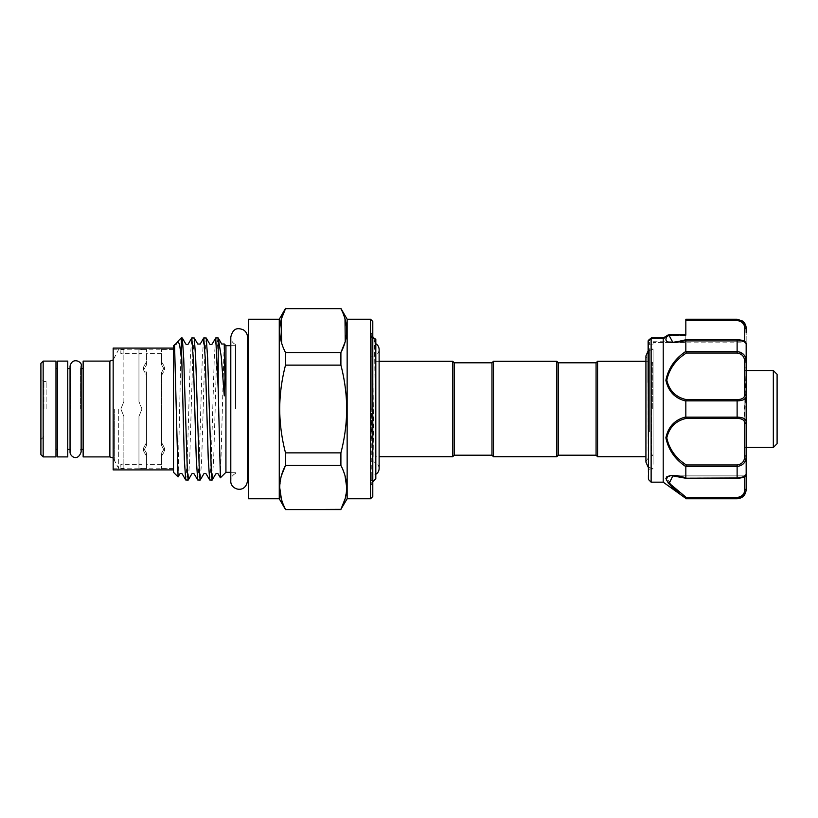 <?xml version="1.0" encoding="UTF-8"?>
<svg xmlns="http://www.w3.org/2000/svg" width="818" height="818" viewBox="0 0 818 818"><rect width="100%" height="100%" fill="white"/><g stroke="black" fill="none" stroke-linecap="round" stroke-linejoin="round"><path stroke-width="0.61" stroke-dasharray="4.09 3.07" d="M371.27 409L371.27 333.591L371.27 409M235.564 409L235.564 344.572L235.564 409M225.932 345.677L225.932 472.323M220.441 477.814L224.183 344M194.203 337.946L192.711 358.754L189.715 459.246L188.304 479.982M185.809 480.054L187.302 459.246L190.297 358.754L191.719 338.018M218.202 337.967C217.199 335.973 216.167 370.421 215.165 409L213.662 459.246L212.251 479.982M209.756 480.054L211.259 459.246L214.244 358.754L215.666 338.018M206.187 337.946L204.684 358.754L201.688 459.246L200.277 479.982M197.782 480.054L199.275 459.246L202.271 358.754L203.692 338.018M173.508 345.677L173.508 472.323M181.238 337.946L178.13 476.874M113.16 348.09L113.16 469.91M161.586 445.585L161.586 409L161.586 445.585L164.602 451.137L161.586 445.585L161.586 375.401L161.586 442.599L164.602 448.172L161.586 453.049L161.586 464.399L161.586 453.049L164.602 448.172L161.586 442.599L161.586 445.585M161.586 456.035L164.602 451.137L161.586 456.035L161.586 468.591L161.586 456.035M146.504 375.401L146.504 409L146.504 375.401L143.487 369.828L146.504 364.951L146.504 353.601L146.504 364.951L143.487 369.828L146.504 375.401L146.504 372.415L143.487 366.863L146.504 372.415L146.504 445.585L146.504 375.401M161.586 375.401L164.602 369.828L161.586 364.951L161.586 353.601L161.586 364.951L164.602 369.828L161.586 375.401L161.586 372.415L164.602 366.863L161.586 361.965L161.586 364.951L161.586 349.409L161.586 361.965L164.602 366.863L161.586 372.415L161.586 375.401M138.958 416.393L141.974 409L138.958 416.393L138.958 468.131L138.958 416.393L138.958 463.908L138.958 416.393L141.974 409L138.958 401.607L141.974 409L138.958 416.393M138.958 468.131C142.956 468.724 142.956 468.724 138.958 468.131C142.956 468.724 142.956 468.724 138.958 468.131L138.958 463.908C142.956 464.542 142.956 464.542 138.958 463.908C142.956 464.542 142.956 464.542 138.958 463.908L138.958 468.131M146.504 456.035L143.487 451.137L146.504 445.585L143.487 451.137L146.504 456.035L146.504 468.591L146.504 456.035M120.859 409L123.876 401.607L123.876 354.092L123.876 401.607L120.859 409L123.876 416.393L120.859 409L123.876 401.607L120.859 409L123.876 416.393L120.859 409M123.876 354.092C119.878 353.458 119.878 353.458 123.876 354.092C119.878 353.458 119.878 353.458 123.876 354.092L123.876 349.869C119.878 349.276 119.878 349.276 123.876 349.869C119.878 349.276 119.878 349.276 123.876 349.869L123.876 354.092M138.958 354.092L138.958 401.607L138.958 354.092C142.956 353.458 142.956 353.458 138.958 354.092C142.956 353.458 142.956 353.458 138.958 354.092L138.958 349.869L138.958 354.092M118.692 409L118.692 468.591L118.692 409M123.876 416.393L123.876 468.131C119.878 468.724 119.878 468.724 123.876 468.131C119.878 468.724 119.878 468.724 123.876 468.131L123.876 463.908C119.878 464.542 119.878 464.542 123.876 463.908C119.878 464.542 119.878 464.542 123.876 463.908L123.876 416.393M83.139 361.106L83.139 456.894M80.563 409L80.563 368.581L80.563 409M70.634 409L70.634 368.581L70.634 409M67.751 456.894L67.751 361.106M57.495 456.894L57.495 361.106M55.982 361.106L55.982 456.894M43.16 361.106L43.16 456.894M40.9 363.366L40.9 454.634M43.916 409L43.916 381.464L43.916 409M46.115 409L46.115 381.464L46.115 409M247.394 409L247.394 338.131L247.394 409M375.81 409L375.81 474.624L375.81 409M379.123 361.29L375.81 361.29L375.81 456.71L375.81 361.29M371.27 356.096L372.415 356.198C376.495 355.799 378.734 353.56 379.123 349.48L379.123 456.71L375.81 456.71M645.923 361.29L648.643 361.29L645.923 355.902L645.923 462.098L648.643 456.71L648.643 361.29L648.643 456.71L645.923 456.71M653.081 464.246L653.081 349.194L653.081 464.246M649.625 431.945L649.625 349.03L649.625 431.945M653.081 431.945L653.081 349.03L653.081 431.945M648.112 382.395L648.112 478.53M651.128 482.17L651.179 338.028L652.069 338.591L651.179 338.028L663.224 338.028L663.204 482.17M685.832 332.476L685.832 341.75L744.145 341.75L685.832 341.75L685.832 319.235M746.169 341.863L746.169 328.294L746.169 341.863L744.145 341.863M737.12 464.961L737.12 466.454C743.122 465.595 746.139 462.119 746.169 456.045L744.666 455.892C744.707 461.147 742.192 464.164 737.12 464.961L686.322 464.961C675.832 458.315 669.318 449.256 666.782 437.814C669.349 427.241 675.862 420.759 686.322 418.376L685.832 416.976C675.003 419.603 668.357 426.536 665.883 437.753C668.388 449.798 675.034 459.409 685.832 466.587L685.832 477.855L674.277 475.483L666.445 476.894M666.404 480.36L667.928 482.712M679.339 493.315L685.832 498.765M746.169 456.045L746.169 395.902A1.513 1.176 -0 0 0 744.666 394.726C744.707 397.804 742.192 399.44 737.12 399.624L737.12 400.861C743.122 400.708 746.139 399.051 746.169 395.902L746.169 367.885L744.145 424.614L744.145 367.885L746.169 414.429L746.169 393.264M746.169 370.534L744.145 370.534L744.145 447.466L744.145 370.534M746.169 375.319L746.169 447.466L744.145 447.466M375.196 409L375.196 343.376L375.196 409M372.793 481.782L371.27 406.904L371.27 338.345L372.159 335.574L372.793 338.11M372.159 335.574L371.27 334.685L371.27 338.345M374.859 338.284C374.071 333.662 373.253 486.219 372.487 482.099L371.27 480.023L371.27 334.685M375.81 339.225L375.81 478.775M372.793 496.495L372.793 321.505M370.534 319.235L370.534 498.765M347.149 498.765L347.149 319.235M285.513 509.583L340.901 509.583M340.901 465.452L285.513 465.452L285.513 452.865C281.76 438.509 279.817 423.888 279.695 409C279.797 394.225 281.74 379.603 285.513 365.135L285.513 352.548L340.901 352.548L340.901 365.135C344.675 379.603 346.607 394.225 346.709 409C346.597 423.888 344.654 438.509 340.901 452.865L340.901 465.452L345.002 475.698M346.709 487.395L345.012 499.021M279.265 498.765L279.265 319.235M248.56 319.235L248.56 498.765M285.513 509.328L281.412 499.082M279.695 487.395L281.392 475.759M285.513 352.548L281.668 343.161M281.167 319.797L281.402 318.948M340.901 308.417L285.513 308.417M340.901 308.672L345.002 318.918M345.237 341.433L345.012 342.241M285.513 452.865L340.901 452.865M340.901 365.135L285.513 365.135M372.793 409L372.793 485.943L372.793 409M372.793 485.943L371.27 484.409L371.27 472.242M777.1 443.693L777.1 374.307M773.327 370.534L773.327 447.466M744.145 370.39L744.145 453.264L744.605 454.062L746.169 453.918M740.934 352.405L746.169 361.955L744.666 362.108L744.666 394.726M686.077 339.695C677.386 341.822 672.917 342.63 672.682 342.129L686.322 339.777L672.682 342.129L668.899 335.145A1.513 1.104 38.6 0 0 667.999 335.196C660.535 344.419 674.922 343.724 685.832 340.145L737.12 340.032L737.12 353.039C742.192 353.826 744.707 356.852 744.666 362.108M737.12 399.624L686.322 399.624L685.842 400.861L737.12 400.861L737.12 417.139C743.122 417.282 746.139 418.939 746.169 422.098A1.513 1.176 -0 0 1 744.666 423.274L744.666 455.892M685.842 417.139L737.12 417.139L737.12 418.376C742.192 418.56 744.707 420.196 744.666 423.274M746.169 489.706L746.169 488.643A1.513 0.951 -0 0 1 744.666 489.593C744.707 493.939 742.192 496.577 737.12 497.518L737.12 498.397C743.122 497.324 746.139 494.072 746.169 488.643L746.169 474.583A1.513 1.503 180 0 1 744.666 476.076C744.707 476.976 742.192 477.692 737.12 478.223C742.192 477.692 744.707 476.976 744.666 476.076L744.666 476.076A1.513 1.503 -0 0 0 746.169 474.583C746.139 476.188 743.122 477.313 737.12 477.968L686.322 478.223L672.672 475.871L667.733 476.914M686.322 399.624C675.832 397.251 669.318 390.738 666.782 380.084C669.349 368.703 675.862 359.695 686.322 353.039L685.832 351.413C675.024 358.621 668.378 368.223 665.883 380.206C668.367 391.474 675.014 398.417 685.832 401.024L685.842 400.861M737.12 497.518L686.322 497.518L685.842 498.397L737.12 498.765M686.322 497.518L673.5 487.436L666.793 478.489M744.666 476.628L744.666 475.871L672.682 475.871L685.832 477.855M686.322 478.223L737.12 478.223M686.322 464.961L685.842 466.454L737.12 466.454L737.12 477.968L685.842 477.968M737.12 340.032C743.122 340.687 746.139 341.812 746.169 343.417L746.169 343.417A1.513 1.503 0 0 0 744.666 341.924A1.513 1.503 0 0 1 746.169 343.417C745.791 341.239 742.775 339.991 737.12 339.685L737.12 340.032M686.128 478.315L737.12 478.315C744.053 477.794 745.157 476.935 746.169 474.583L746.169 474.368M685.832 340.145L685.832 351.413M685.832 401.024L685.832 416.976M686.322 339.777L737.12 339.777C742.192 340.308 744.707 341.024 744.666 341.924C744.707 341.024 742.192 340.308 737.12 339.777L685.842 340.032M737.12 319.235L737.12 320.482C742.192 321.413 744.707 324.051 744.666 328.407A1.513 0.951 180 0 1 746.169 329.357L740.883 320.462M746.169 329.357L746.169 328.294M669.206 335.636L668.95 334.848L669.206 335.636L668.061 335.094L669.206 335.636L663.94 338.591L669.206 335.636L685.832 335.636L685.832 334.715L685.832 342.507L653.081 342.507L653.081 344.879L653.081 341.74L653.081 342.507L685.832 342.507L685.832 335.636L669.206 335.636L668.95 334.848A1.513 1.411 16.1 0 0 668.061 335.094L667.999 335.196M663.204 338.09L668.991 334.715M685.832 334.715L668.95 334.848M663.224 338.028L663.94 338.591L663.224 338.028M648.551 479.593L648.551 340.206L649.625 340.37L648.551 340.206L649.625 340.37L652.069 338.591L651.2 338.008L648.112 341.218M648.112 341.239L648.112 346.392L648.112 341.239A1.513 1.472 0 0 1 648.551 340.206L651.128 338.131M652.069 338.591L663.94 338.591L652.069 338.591L649.625 340.37L649.625 344.879L649.625 340.37A1.513 1.207 180 0 0 648.112 341.576A1.513 1.207 -0 0 1 649.625 340.37M648.112 341.576L648.112 346.392L649.625 344.879L653.081 344.879M597.58 361.29L597.58 456.71M596.066 362.803L596.066 455.197M558.346 362.803L558.346 455.197M556.843 361.29L556.843 456.71M493.479 361.29L493.479 456.71M491.976 362.803L491.976 455.197M454.256 362.803L454.256 455.197M452.743 361.29L452.743 456.71M55.982 409L55.982 449.419L55.982 409M67.751 409L67.751 449.419L67.751 409M141.974 409L138.958 401.607L138.958 349.869C142.956 349.276 142.956 349.276 138.958 349.869C142.956 349.276 142.956 349.276 138.958 349.869L138.958 401.607L141.974 409M146.504 361.965L143.487 366.863L146.504 361.965L146.504 349.409L146.504 361.965M146.504 445.585L146.504 442.599L146.504 445.585M146.504 453.049L143.487 448.172L146.504 442.599L143.487 448.172L146.504 453.049L146.504 464.399L146.504 453.049M146.504 442.599L146.504 409L146.504 442.599M161.586 409L161.586 372.415L161.586 409M174.551 344.634L177.68 341.576M182.23 337.946L181.238 347.282M653.081 451.873L653.081 362.599L653.081 451.873M652.335 409L652.335 363.253L652.335 409M653.081 409L653.081 363.253L653.081 409M653.081 363.253L651.619 362.527L651.619 455.473L651.619 362.527L653.081 362.599M653.081 454.747L651.619 455.473L653.081 455.401M114.663 409L114.663 459.951L114.663 409M109.878 361.106L109.878 456.894M686.322 353.039L737.12 353.039M737.12 351.546L685.842 351.546M672.856 475.871L744.666 475.871L744.666 489.593M686.322 418.376L737.12 418.376M737.12 339.777L686.128 339.685M744.666 328.407L744.666 341.372M737.12 319.603L685.832 319.603M379.123 468.52C378.734 464.44 376.495 462.201 372.415 461.802L371.27 461.904M235.564 472.323L230.799 472.323M113.16 468.775L173.508 468.775M173.508 468.591L161.586 468.591M161.586 353.601L146.504 353.601M146.504 468.591L141.974 468.591L141.974 464.399L120.859 464.399L120.859 468.591L118.692 468.591L113.16 458.049M146.504 349.409L141.974 349.409L141.974 353.601L120.859 353.601L120.859 349.409L118.692 349.409L113.16 359.951M81.146 449.419L80.563 449.419L81.146 451.884L81.146 368.581L80.563 368.581L81.146 366.116M70.051 449.419L70.634 449.419L70.051 451.884L70.051 366.116L70.634 368.581L70.051 368.581M46.115 381.464L43.916 381.464L40.9 378.448M247.465 338.131L247.465 479.869M235.564 473.428C232.527 475.023 230.932 477.528 230.799 480.964L230.799 337.036C230.932 340.472 232.527 342.977 235.564 344.572M375.81 356.955L371.27 356.955M653.081 468.806L648.112 467.058M653.081 468.97L649.625 468.97L648.112 470.473M746.169 367.885L744.145 367.885M375.81 343.376L375.196 343.376L375.81 343.693M375.81 474.624L375.196 474.624L375.81 474.307M371.27 333.591L372.793 332.057M372.231 335.677L372.793 336.658M686.077 478.305C679.625 476.178 671.895 475.657 672.672 475.871M672.682 342.129L744.666 342.129L746.169 343.632M672.733 342.129L744.666 342.129M653.081 341.74L744.145 341.74M653.081 349.03L649.625 349.03L648.112 347.527M653.081 349.194L648.112 350.942M375.81 461.045L371.27 461.045M40.9 439.552L43.916 436.536L46.115 436.536M143.487 451.137L143.487 448.172L143.487 451.137M143.487 366.863L143.487 369.828L143.487 366.863M161.586 464.399L146.504 464.399M164.602 366.863L164.602 369.828L164.602 366.863M164.602 451.137L164.602 448.172L164.602 451.137M173.508 349.409L161.586 349.409M113.16 349.225L173.508 349.225M235.564 345.677L230.799 345.677"/><path stroke-width="1.23" d="M230.799 472.323L225.932 472.323L225.932 345.677L224.234 343.979L224.97 377.681L224.285 395.861L221.228 356.546L218.202 337.967L215.748 337.946L218.202 389.02L218.202 337.967M218.202 389.02L220.39 477.794L225.932 472.323M182.312 338.018L185.798 344.041C186.903 344.746 187.721 344.746 188.232 344.041L191.801 337.946L193.293 358.754L196.289 459.246L197.7 479.982L194.214 473.959C193.089 473.254 192.281 473.254 191.78 473.959L188.222 480.054L187.475 474.644L183.733 358.754L182.312 338.018L181.238 337.946L184.316 459.246L185.727 479.982L188.222 480.054M220.39 477.794L218.171 473.959C217.731 473.233 216.913 473.233 215.737 473.959L212.169 480.054L211.422 474.644L207.68 358.754L206.259 338.018L203.774 337.946L205.267 358.754L208.263 459.246L209.674 479.982L212.169 480.054M209.674 479.982L206.197 473.959C205.144 473.203 204.336 473.203 203.764 473.959L200.195 480.054L199.449 474.644L195.707 358.754L194.285 338.018L191.801 337.946M197.7 479.982L200.195 480.054M206.259 338.018L209.745 344.041C210.185 344.767 211.003 344.767 212.179 344.041L215.748 337.946M194.285 338.018L197.772 344.041L200.206 344.041L203.774 337.946M185.727 479.982L182.24 473.959C181.197 473.223 180.379 473.223 179.807 473.959L178.068 476.894L173.508 472.323L173.508 345.677L176.259 344.041L177.884 341.3L179.571 344.45L181.238 356.638M178.068 476.894L174.551 344.634M173.508 469.91L113.16 469.91L113.16 348.09L173.508 348.09M83.139 456.894L83.139 361.106L109.878 361.106L109.878 456.894L83.139 456.894M67.751 361.106L67.751 456.894L57.495 456.894L57.495 361.106L67.751 361.106M55.982 456.894L55.982 361.106L43.16 361.106L43.16 456.894L55.982 456.894M43.16 456.894L40.9 454.634L40.9 363.366L43.16 361.106M454.256 455.197L454.256 362.803L491.976 362.803L491.976 455.197L454.256 455.197L452.743 456.71L452.743 361.29L379.123 361.29M452.743 456.71L379.123 456.71L379.123 468.52L379.123 349.48C379.01 346.679 377.701 344.644 375.196 343.376M454.256 362.803L452.743 361.29M491.976 455.197L493.479 456.71L493.479 361.29L491.976 362.803M558.346 455.197L558.346 362.803L596.066 362.803L596.066 455.197L558.346 455.197L556.843 456.71L556.843 361.29L493.479 361.29M556.843 456.71L493.479 456.71M558.346 362.803L556.843 361.29M596.066 455.197L597.58 456.71L597.58 361.29L596.066 362.803M645.923 361.29L597.58 361.29M645.923 456.71L597.58 456.71M648.112 382.395L648.112 341.239A1.513 1.472 180 0 1 648.551 340.206L648.551 479.593L648.112 346.392M651.128 482.17L663.204 482.17L663.224 338.028L651.128 338.131L651.128 482.17L648.551 479.593M651.128 338.131L648.551 340.206L649.625 340.37M746.169 332.476L746.169 329.357A1.513 0.951 180 0 0 744.666 328.407C744.707 324.061 742.192 321.423 737.12 320.482L685.832 320.482L685.832 319.235L737.12 319.235L742.56 321.055C744.901 322.895 746.108 325.308 746.169 328.294L746.169 332.476M663.204 482.17L685.832 498.407C675.024 490.841 668.378 484.184 665.883 478.438C668.367 474.552 675.014 474.358 685.832 477.855L685.832 466.587C675.024 459.379 668.378 449.777 665.883 437.794C668.367 426.526 675.014 419.583 685.832 416.976L685.832 401.024C675.003 398.397 668.357 391.464 665.883 380.247C668.388 368.202 675.034 358.591 685.832 351.413L685.832 340.145C674.922 343.724 660.535 344.419 667.999 335.196L685.832 334.715L685.832 332.476M669.206 335.636L668.95 334.848A1.513 1.411 16.1 0 0 668.061 335.094L663.204 338.09M666.445 476.894L666.404 480.36M667.928 482.712L672.815 487.784M672.846 487.804L679.339 493.315M740.934 352.405L737.12 351.546C743.122 352.405 746.139 355.881 746.169 361.955L746.169 395.902A1.513 1.176 180 0 0 744.666 394.726L744.666 362.108C744.707 356.852 742.192 353.836 737.12 353.039L686.322 353.039C675.862 359.675 669.349 368.714 666.782 380.135C669.318 390.738 675.832 397.231 686.322 399.624L685.832 401.024M746.169 393.264L746.169 361.955L744.666 362.108M686.322 353.039L685.842 351.546L737.12 351.546L737.12 340.032L685.832 340.145M773.327 370.534L777.1 374.307L777.1 443.693L773.327 447.466L773.327 370.534L746.169 370.534M773.327 447.466L746.169 447.466L746.169 453.918L746.169 414.429M372.793 481.782L375.81 478.775L375.81 339.225L373.683 338.182L372.793 336.658M372.793 338.11L374.859 338.284M370.534 319.235L372.793 321.505L372.793 496.495L370.534 498.765L370.534 319.235L347.149 319.235L347.149 498.765L340.901 509.328C348.57 494.778 348.57 480.156 340.901 465.452L340.901 452.865C344.654 438.509 346.597 423.888 346.709 409C346.607 394.225 344.675 379.603 340.901 365.135L340.901 352.548L285.513 352.548L285.513 365.135L340.901 365.135M345.002 475.698L346.709 487.395M345.012 499.021L340.901 509.328L285.513 509.583L279.265 498.765L248.56 498.765L248.56 319.235L279.265 319.235L279.265 498.765M281.412 499.082L279.695 487.395M281.392 475.759L285.513 465.452C277.844 480.002 277.844 494.624 285.513 509.328M285.513 365.135C281.74 379.603 279.797 394.225 279.695 409C279.817 423.888 281.76 438.509 285.513 452.865L285.513 465.452L340.901 465.452M281.668 343.161L281.167 319.797M281.402 318.948L285.513 308.672L340.901 308.672L285.513 308.672C277.844 323.222 277.844 337.844 285.513 352.548M345.002 318.918L345.237 341.433M345.012 342.241L340.901 352.548C348.57 337.998 348.57 323.376 340.901 308.672M340.901 452.865L285.513 452.865M738.143 417.16L737.12 417.139L737.12 400.861C743.122 400.718 746.139 399.061 746.169 395.902L746.169 422.098A1.513 1.176 180 0 1 744.666 423.274C744.707 420.196 742.192 418.56 737.12 418.376L737.12 417.139C743.122 417.292 746.139 418.949 746.169 422.098L746.169 456.045L744.666 455.892L744.666 423.274M685.842 400.861L737.12 400.861L737.12 399.624C742.192 399.44 744.707 397.804 744.666 394.726M737.12 478.223L737.12 466.454C743.122 465.595 746.139 462.129 746.169 456.045L746.169 474.368L744.666 475.871L746.169 474.368L746.169 488.643A1.513 0.951 180 0 1 744.666 489.593L744.666 476.628M672.856 475.871L669.206 483.223L686.322 497.518L685.842 498.397L737.12 498.765C742.621 498.223 745.638 495.207 746.169 489.706L746.169 488.643C746.139 494.082 743.122 497.334 737.12 498.397L737.12 497.518C742.192 496.587 744.707 493.949 744.666 489.593M737.12 418.376L686.322 418.376C675.832 420.749 669.318 427.262 666.782 437.916C669.349 449.297 675.862 458.305 686.322 464.961L685.842 466.454L737.12 466.454L737.12 464.961C742.192 464.174 744.707 461.147 744.666 455.892M686.322 478.223L737.12 477.968C743.122 477.313 746.139 476.188 746.169 474.583C745.791 476.761 742.775 478.009 737.12 478.315L686.128 478.315M686.322 418.376L685.842 417.139L737.12 417.139M666.793 478.489L667.733 476.914M686.128 339.685L737.12 339.685C744.053 340.206 745.157 341.065 746.169 343.417L746.169 361.955L746.169 343.417C746.139 341.812 743.122 340.687 737.12 340.032L737.12 339.777M746.169 474.368L746.169 456.045M740.883 320.462L737.12 319.603C743.122 320.676 746.139 323.928 746.169 329.357M667.999 335.196A1.513 1.104 38.6 0 1 668.899 335.145L672.733 342.129M668.95 334.848L685.832 335.145L685.832 320.482L737.12 320.482L737.12 319.235M663.224 338.028L663.94 338.591L663.224 338.028M652.069 338.591L651.2 338.008L649.257 339.582M218.294 338.11L221.719 344.041L224.234 343.979M737.12 353.039L737.12 351.546M686.322 399.624L737.12 399.624M686.322 464.961L737.12 464.961M686.322 497.518L737.12 497.518M744.666 341.372L744.666 328.407M685.832 319.603L737.12 319.603M113.16 359.951L109.878 361.106M83.139 368.581L81.146 368.581L81.146 366.116C83.099 362.333 72.495 356.198 70.051 366.116L70.051 451.884C69.683 456.209 77.72 462.201 81.146 451.884L81.146 366.116M70.051 368.581L67.751 368.581M57.495 368.581L55.982 368.581M247.465 409L247.465 337.036C247.353 333.816 245.911 331.382 243.15 329.736C239.326 328.386 233.345 326.515 230.799 337.036L230.799 480.964C230.155 489.634 245.461 494.256 247.465 480.964L247.465 409M648.112 467.058L645.923 462.098L645.923 355.902L648.112 350.942M370.534 498.765L347.149 498.765M248.56 338.131L247.465 338.131M248.56 479.869L247.465 479.869M340.901 509.583L285.513 509.583M279.265 319.235L285.513 308.417M347.149 319.235L340.901 308.417M375.196 474.624C377.701 473.356 379.01 471.321 379.123 468.52M672.662 475.871L686.077 478.305M737.12 498.765L685.832 498.765M744.666 342.129L746.169 343.632M686.077 339.695C677.232 341.842 672.764 342.65 672.682 342.129M685.832 334.715L668.991 334.715L663.275 337.977L668.173 334.951M663.316 337.957L651.343 337.957L663.316 337.957M648.684 340.043L648.112 341.218M57.495 449.419L55.982 449.419M70.051 449.419L67.751 449.419M83.139 449.419L81.146 449.419M113.16 458.049L109.878 456.894M177.884 341.3L181.238 337.946M230.799 345.677L225.932 345.677"/></g></svg>
